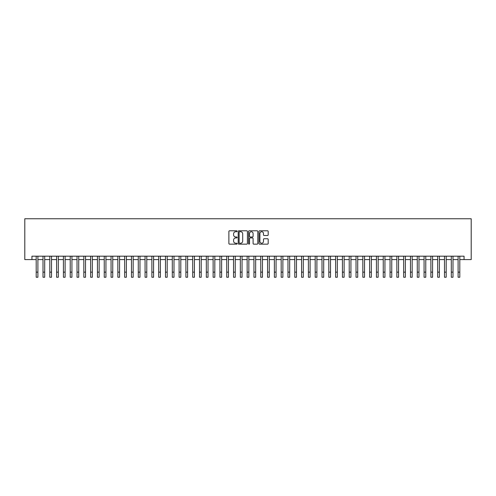 <?xml version="1.0" encoding="UTF-8"?>
<svg xmlns="http://www.w3.org/2000/svg" width="496" height="496" viewBox="0 0 496 496"><rect width="100%" height="100%" fill="white"/><g stroke="black" fill="none" stroke-linecap="round" stroke-linejoin="round"><path stroke-width="0.74" d="M237.113 231.26A0.465 0.465 0 0 0 236.648 230.789L229.549 230.789A0.67 0.67 0 0 0 228.879 231.458L228.879 243.48A0.67 0.67 0 0 0 229.549 244.15L236.648 244.15A0.465 0.465 0 0 0 237.113 243.679A0.465 0.465 0 0 0 236.648 243.214L235.724 243.214A2.139 2.139 0 0 1 233.591 241.075L233.591 240.076A2.139 2.139 0 0 1 235.724 237.937L236.648 237.937A0.465 0.465 0 0 0 237.113 237.472A0.465 0.465 0 0 0 236.648 237.001L235.724 237.001A2.139 2.139 0 0 1 233.591 234.862L233.591 233.864A2.139 2.139 0 0 1 235.724 231.725L236.648 231.725A0.465 0.465 0 0 0 237.113 231.26M267.518 235.501A0.67 0.67 0 0 0 268.187 234.831L268.187 231.458A0.67 0.67 0 0 0 267.518 230.789L259.637 230.789A0.67 0.67 0 0 0 258.974 231.458L258.974 243.48A0.67 0.67 0 0 0 259.637 244.15L267.518 244.15A0.67 0.67 0 0 0 268.187 243.48L268.187 239.407A0.67 0.67 0 0 0 267.518 238.737L264.145 238.737A0.67 0.67 0 0 0 263.481 239.407L263.481 241.428A1.786 1.786 0 0 1 261.696 243.214A1.786 1.786 0 0 1 259.904 241.428L259.904 233.511A1.786 1.786 0 0 1 261.696 231.725A1.786 1.786 0 0 1 263.481 233.511L263.481 234.831A0.67 0.67 0 0 0 264.145 235.501L267.518 235.501M31.942 259.588L31.942 256.184L464.058 256.184L464.058 259.588L471.2 259.588L471.2 218.755L24.8 218.755L24.8 259.588L36.196 259.588M247.417 231.458A0.67 0.67 0 0 0 246.748 230.789L238.867 230.789A0.67 0.67 0 0 0 238.198 231.458L238.198 243.48A0.67 0.67 0 0 0 238.867 244.15L246.748 244.15A0.67 0.67 0 0 0 247.417 243.48L247.417 231.458M249.252 230.789L257.133 230.789A0.67 0.67 0 0 1 257.802 231.458L257.802 243.48A0.67 0.67 0 0 1 257.133 244.15L253.76 244.15A0.67 0.67 0 0 1 253.09 243.48L253.09 238.607A0.67 0.67 0 0 0 252.427 237.937L250.189 237.937A0.67 0.67 0 0 0 249.519 238.607L249.519 243.679A0.465 0.465 0 0 1 249.054 244.15A0.465 0.465 0 0 1 248.583 243.679L248.583 231.458A0.67 0.67 0 0 1 249.252 230.789M37.901 259.588L43.003 259.588M44.702 259.588L49.811 259.588M51.51 259.588L56.612 259.588M58.311 259.588L63.42 259.588M65.119 259.588L70.221 259.588M71.926 259.588L77.029 259.588M78.728 259.588L83.83 259.588M85.535 259.588L90.638 259.588M92.337 259.588L97.439 259.588M99.144 259.588L104.247 259.588M105.946 259.588L111.054 259.588M112.753 259.588L117.856 259.588M119.561 259.588L124.663 259.588M126.362 259.588L131.465 259.588M133.17 259.588L138.272 259.588M139.971 259.588L145.074 259.588M146.779 259.588L151.881 259.588M153.58 259.588L158.689 259.588M160.388 259.588L165.49 259.588M167.189 259.588L172.298 259.588M173.997 259.588L179.099 259.588M180.804 259.588L185.907 259.588M187.606 259.588L192.708 259.588M194.413 259.588L199.516 259.588M201.215 259.588L206.317 259.588M208.022 259.588L213.125 259.588M214.824 259.588L219.933 259.588M221.631 259.588L226.734 259.588M228.439 259.588L233.542 259.588M235.24 259.588L240.343 259.588M242.048 259.588L247.151 259.588M248.849 259.588L253.952 259.588M255.657 259.588L260.76 259.588M262.458 259.588L267.561 259.588M269.266 259.588L274.369 259.588M276.067 259.588L281.176 259.588M282.875 259.588L287.978 259.588M289.683 259.588L294.785 259.588M296.484 259.588L301.587 259.588M303.292 259.588L308.394 259.588M310.093 259.588L315.196 259.588M316.901 259.588L322.003 259.588M323.702 259.588L328.811 259.588M330.51 259.588L335.612 259.588M337.311 259.588L342.42 259.588M344.119 259.588L349.221 259.588M350.926 259.588L356.029 259.588M357.728 259.588L362.83 259.588M364.535 259.588L369.638 259.588M371.337 259.588L376.439 259.588M378.144 259.588L383.247 259.588M384.946 259.588L390.054 259.588M391.753 259.588L396.856 259.588M398.561 259.588L403.663 259.588M405.362 259.588L410.465 259.588M412.17 259.588L417.272 259.588M418.971 259.588L424.074 259.588M425.779 259.588L430.881 259.588M432.58 259.588L437.689 259.588M439.388 259.588L444.49 259.588M446.189 259.588L451.298 259.588M452.997 259.588L458.099 259.588M459.804 259.588L464.058 259.588M239.599 231.725A0.465 0.465 0 0 0 239.134 232.19L239.134 242.749A0.465 0.465 0 0 0 239.599 243.214L240.566 243.214A2.139 2.139 0 0 0 242.705 241.075L242.705 233.864A2.139 2.139 0 0 0 240.566 231.725L239.599 231.725M253.09 233.548A1.786 1.786 0 0 0 251.305 231.756A1.786 1.786 0 0 0 249.519 233.548L249.519 236.332A0.67 0.67 0 0 0 250.189 237.001L252.427 237.001A0.67 0.67 0 0 0 253.09 236.332L253.09 233.548M36.196 272.143L37.901 272.143L37.901 277.245L36.196 277.245L36.196 256.184M37.901 272.143L37.901 256.184M43.003 277.245L44.702 277.245L43.003 277.245L43.003 256.184M44.702 277.245L44.702 256.184M49.811 277.245L51.51 277.245L49.811 277.245L49.811 256.184M51.51 277.245L51.51 256.184M56.612 277.245L58.311 277.245L56.612 277.245L56.612 256.184M58.311 277.245L58.311 256.184M63.42 277.245L65.119 277.245L63.42 277.245L63.42 256.184M65.119 277.245L65.119 256.184M70.221 277.245L71.926 277.245L70.221 277.245L70.221 256.184M71.926 277.245L71.926 256.184M77.029 277.245L78.728 277.245L77.029 277.245L77.029 256.184M78.728 277.245L78.728 256.184M83.83 277.245L85.535 277.245L83.83 277.245L83.83 256.184M85.535 277.245L85.535 256.184M90.638 277.245L92.337 277.245L90.638 277.245L90.638 256.184M92.337 277.245L92.337 256.184M97.439 277.245L99.144 277.245L97.439 277.245L97.439 256.184M99.144 277.245L99.144 256.184M104.247 277.245L105.946 277.245L104.247 277.245L104.247 256.184M105.946 277.245L105.946 256.184M111.054 277.245L112.753 277.245L111.054 277.245L111.054 256.184M112.753 277.245L112.753 256.184M117.856 277.245L119.561 277.245L117.856 277.245L117.856 256.184M119.561 277.245L119.561 256.184M124.663 277.245L126.362 277.245L124.663 277.245L124.663 256.184M126.362 277.245L126.362 256.184M131.465 277.245L133.17 277.245L131.465 277.245L131.465 256.184M133.17 277.245L133.17 256.184M138.272 277.245L139.971 277.245L138.272 277.245L138.272 256.184M139.971 277.245L139.971 256.184M145.074 277.245L146.779 277.245L145.074 277.245L145.074 256.184M146.779 277.245L146.779 256.184M151.881 277.245L153.58 277.245L151.881 277.245L151.881 256.184M153.58 277.245L153.58 256.184M158.689 277.245L160.388 277.245L158.689 277.245L158.689 256.184M160.388 277.245L160.388 256.184M165.49 277.245L167.189 277.245L165.49 277.245L165.49 256.184M167.189 277.245L167.189 256.184M172.298 277.245L173.997 277.245L172.298 277.245L172.298 256.184M173.997 277.245L173.997 256.184M179.099 277.245L180.804 277.245L179.099 277.245L179.099 256.184M180.804 277.245L180.804 256.184M185.907 277.245L187.606 277.245L185.907 277.245L185.907 256.184M187.606 277.245L187.606 256.184M192.708 277.245L194.413 277.245L192.708 277.245L192.708 256.184M194.413 277.245L194.413 256.184M199.516 277.245L201.215 277.245L199.516 277.245L199.516 256.184M201.215 277.245L201.215 256.184M206.317 277.245L208.022 277.245L206.317 277.245L206.317 256.184M208.022 277.245L208.022 256.184M213.125 277.245L214.824 277.245L213.125 277.245L213.125 256.184M214.824 277.245L214.824 256.184M219.933 277.245L221.631 277.245L219.933 277.245L219.933 256.184M221.631 277.245L221.631 256.184M226.734 277.245L228.439 277.245L226.734 277.245L226.734 256.184M228.439 277.245L228.439 256.184M233.542 277.245L235.24 277.245L233.542 277.245L233.542 256.184M235.24 277.245L235.24 256.184M240.343 277.245L242.048 277.245L240.343 277.245L240.343 256.184M242.048 277.245L242.048 256.184M247.151 277.245L248.849 277.245L247.151 277.245L247.151 256.184M248.849 277.245L248.849 256.184M253.952 277.245L255.657 277.245L253.952 277.245L253.952 256.184M255.657 277.245L255.657 256.184M260.76 277.245L262.458 277.245L260.76 277.245L260.76 256.184M262.458 277.245L262.458 256.184M267.561 277.245L269.266 277.245L267.561 277.245L267.561 256.184M269.266 277.245L269.266 256.184M274.369 277.245L276.067 277.245L274.369 277.245L274.369 256.184M276.067 277.245L276.067 256.184M281.176 277.245L282.875 277.245L281.176 277.245L281.176 256.184M282.875 277.245L282.875 256.184M287.978 277.245L289.683 277.245L287.978 277.245L287.978 256.184M289.683 277.245L289.683 256.184M294.785 277.245L296.484 277.245L294.785 277.245L294.785 256.184M296.484 277.245L296.484 256.184M301.587 277.245L303.292 277.245L301.587 277.245L301.587 256.184M303.292 277.245L303.292 256.184M308.394 277.245L310.093 277.245L308.394 277.245L308.394 256.184M310.093 277.245L310.093 256.184M315.196 277.245L316.901 277.245L315.196 277.245L315.196 256.184M316.901 277.245L316.901 256.184M322.003 277.245L323.702 277.245L322.003 277.245L322.003 256.184M323.702 277.245L323.702 256.184M328.811 277.245L330.51 277.245L328.811 277.245L328.811 256.184M330.51 277.245L330.51 256.184M335.612 277.245L337.311 277.245L335.612 277.245L335.612 256.184M337.311 277.245L337.311 256.184M342.42 277.245L344.119 277.245L342.42 277.245L342.42 256.184M344.119 277.245L344.119 256.184M349.221 277.245L350.926 277.245L349.221 277.245L349.221 256.184M350.926 277.245L350.926 256.184M356.029 277.245L357.728 277.245L356.029 277.245L356.029 256.184M357.728 277.245L357.728 256.184M362.83 277.245L364.535 277.245L362.83 277.245L362.83 256.184M364.535 277.245L364.535 256.184M369.638 277.245L371.337 277.245L369.638 277.245L369.638 256.184M371.337 277.245L371.337 256.184M376.439 277.245L378.144 277.245L376.439 277.245L376.439 256.184M378.144 277.245L378.144 256.184M383.247 277.245L384.946 277.245L383.247 277.245L383.247 256.184M384.946 277.245L384.946 256.184M390.054 277.245L391.753 277.245L390.054 277.245L390.054 256.184M391.753 277.245L391.753 256.184M396.856 277.245L398.561 277.245L396.856 277.245L396.856 256.184M398.561 277.245L398.561 256.184M403.663 277.245L405.362 277.245L403.663 277.245L403.663 256.184M405.362 277.245L405.362 256.184M410.465 277.245L412.17 277.245L410.465 277.245L410.465 256.184M412.17 277.245L412.17 256.184M417.272 277.245L418.971 277.245L417.272 277.245L417.272 256.184M418.971 277.245L418.971 256.184M424.074 277.245L425.779 277.245L424.074 277.245L424.074 256.184M425.779 277.245L425.779 256.184M430.881 277.245L432.58 277.245L430.881 277.245L430.881 256.184M432.58 277.245L432.58 256.184M437.689 277.245L439.388 277.245L437.689 277.245L437.689 256.184M439.388 277.245L439.388 256.184M444.49 277.245L446.189 277.245L444.49 277.245L444.49 256.184M446.189 277.245L446.189 256.184M451.298 277.245L452.997 277.245L451.298 277.245L451.298 256.184M452.997 277.245L452.997 256.184M458.099 277.245L459.804 277.245L458.099 277.245L458.099 256.184M459.804 277.245L459.804 256.184M43.003 272.143L44.702 272.143M49.811 272.143L51.51 272.143M56.612 272.143L58.311 272.143M63.42 272.143L65.119 272.143M70.221 272.143L71.926 272.143M77.029 272.143L78.728 272.143M83.83 272.143L85.535 272.143M90.638 272.143L92.337 272.143M97.439 272.143L99.144 272.143M104.247 272.143L105.946 272.143M111.054 272.143L112.753 272.143M117.856 272.143L119.561 272.143M124.663 272.143L126.362 272.143M131.465 272.143L133.17 272.143M138.272 272.143L139.971 272.143M145.074 272.143L146.779 272.143M151.881 272.143L153.58 272.143M158.689 272.143L160.388 272.143M165.49 272.143L167.189 272.143M172.298 272.143L173.997 272.143M179.099 272.143L180.804 272.143M185.907 272.143L187.606 272.143M192.708 272.143L194.413 272.143M199.516 272.143L201.215 272.143M206.317 272.143L208.022 272.143M213.125 272.143L214.824 272.143M219.933 272.143L221.631 272.143M226.734 272.143L228.439 272.143M233.542 272.143L235.24 272.143M240.343 272.143L242.048 272.143M247.151 272.143L248.849 272.143M253.952 272.143L255.657 272.143M260.76 272.143L262.458 272.143M267.561 272.143L269.266 272.143M274.369 272.143L276.067 272.143M281.176 272.143L282.875 272.143M287.978 272.143L289.683 272.143M294.785 272.143L296.484 272.143M301.587 272.143L303.292 272.143M308.394 272.143L310.093 272.143M315.196 272.143L316.901 272.143M322.003 272.143L323.702 272.143M328.811 272.143L330.51 272.143M335.612 272.143L337.311 272.143M342.42 272.143L344.119 272.143M349.221 272.143L350.926 272.143M356.029 272.143L357.728 272.143M362.83 272.143L364.535 272.143M369.638 272.143L371.337 272.143M376.439 272.143L378.144 272.143M383.247 272.143L384.946 272.143M390.054 272.143L391.753 272.143M396.856 272.143L398.561 272.143M403.663 272.143L405.362 272.143M410.465 272.143L412.17 272.143M417.272 272.143L418.971 272.143M424.074 272.143L425.779 272.143M430.881 272.143L432.58 272.143M437.689 272.143L439.388 272.143M444.49 272.143L446.189 272.143M451.298 272.143L452.997 272.143M458.099 272.143L459.804 272.143"/></g></svg>
